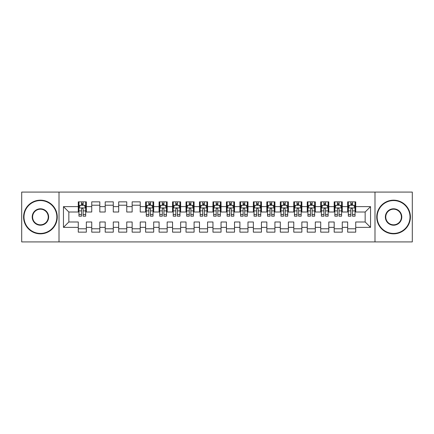<?xml version="1.0" encoding="UTF-8"?>
<svg xmlns="http://www.w3.org/2000/svg" width="434" height="434" viewBox="0 0 434 434"><rect width="100%" height="100%" fill="white"/><g stroke="black" fill="none" stroke-linecap="round" stroke-linejoin="round"><path stroke-width="0.65" d="M374.992 241.917L412.3 241.917L412.3 192.083L374.992 192.083L374.992 241.917L59.008 241.917L59.008 192.083L21.7 192.083L21.7 241.917L59.008 241.917M374.992 192.083L59.008 192.083M63.456 227.373L63.456 206.627L78.272 206.627L78.272 212.014L68.843 212.014L68.843 221.986L63.456 227.373L78.272 227.373L78.272 232.152L86.35 232.152L86.35 227.373L91.737 227.373L91.737 232.152L99.82 232.152L99.82 227.373L105.207 227.373L105.207 232.152L113.29 232.152L113.29 227.373L118.677 227.373L118.677 232.152L126.761 232.152L126.761 227.373L132.148 227.373L132.148 232.152L140.225 232.152L140.225 227.373L145.612 227.373L145.612 232.152L153.696 232.152L153.696 227.373L159.083 227.373L159.083 232.152L167.166 232.152L167.166 227.373L172.553 227.373L172.553 232.152L180.636 232.152L180.636 227.373L186.023 227.373L186.023 232.152L194.101 232.152L194.101 227.373L199.488 227.373L199.488 232.152L207.571 232.152L207.571 227.373L212.958 227.373L212.958 232.152L221.042 232.152L221.042 227.373L226.429 227.373L226.429 232.152L234.512 232.152L234.512 227.373L239.899 227.373L239.899 232.152L247.977 232.152L247.977 227.373L253.364 227.373L253.364 232.152L261.447 232.152L261.447 227.373L266.834 227.373L266.834 232.152L274.917 232.152L274.917 227.373L280.304 227.373L280.304 232.152L288.388 232.152L288.388 227.373L293.775 227.373L293.775 232.152L301.852 232.152L301.852 227.373L307.239 227.373L307.239 232.152L315.323 232.152L315.323 227.373L320.71 227.373L320.71 232.152L328.793 232.152L328.793 227.373L334.18 227.373L334.18 232.152L342.263 232.152L342.263 227.373L347.65 227.373L347.65 232.152L355.728 232.152L355.728 221.986L365.157 221.986L365.157 212.014L355.728 212.014L355.728 206.627L370.544 206.627L370.544 227.373L355.728 227.373M355.728 206.627L355.728 201.848L347.65 201.848L347.65 206.627L342.263 206.627L342.263 201.848L334.18 201.848L334.18 206.627L328.793 206.627L328.793 201.848L320.71 201.848L320.71 206.627L315.323 206.627L315.323 201.848L307.239 201.848L307.239 206.627L301.852 206.627L301.852 201.848L293.775 201.848L293.775 206.627L288.388 206.627L288.388 201.848L280.304 201.848L280.304 206.627L274.917 206.627L274.917 201.848L266.834 201.848L266.834 206.627L261.447 206.627L261.447 201.848L253.364 201.848L253.364 206.627L247.977 206.627L247.977 201.848L239.899 201.848L239.899 206.627L234.512 206.627L234.512 201.848L226.429 201.848L226.429 206.627L221.042 206.627L221.042 201.848L212.958 201.848L212.958 206.627L207.571 206.627L207.571 201.848L199.488 201.848L199.488 206.627L194.101 206.627L194.101 201.848L186.023 201.848L186.023 206.627L180.636 206.627L180.636 201.848L172.553 201.848L172.553 206.627L167.166 206.627L167.166 201.848L159.083 201.848L159.083 206.627L153.696 206.627L153.696 201.848L145.612 201.848L145.612 206.627L140.225 206.627L140.225 201.848L132.148 201.848L132.148 206.627L126.761 206.627L126.761 201.848L118.677 201.848L118.677 206.627L113.29 206.627L113.29 201.848L105.207 201.848L105.207 206.627L99.82 206.627L99.82 201.848L91.737 201.848L91.737 206.627L86.35 206.627L86.35 201.848L78.272 201.848L78.272 206.627M342.263 227.373L342.263 221.986L347.65 221.986L347.65 227.373M370.544 206.627L365.157 212.014M328.793 227.373L328.793 221.986L334.18 221.986L334.18 227.373M347.65 206.627L347.65 212.014L342.263 212.014L342.263 206.627M315.323 227.373L315.323 221.986L320.71 221.986L320.71 227.373M334.18 206.627L334.18 212.014L328.793 212.014L328.793 206.627M301.852 227.373L301.852 221.986L307.239 221.986L307.239 227.373M320.71 206.627L320.71 212.014L315.323 212.014L315.323 206.627M288.388 227.373L288.388 221.986L293.775 221.986L293.775 227.373M307.239 206.627L307.239 212.014L301.852 212.014L301.852 206.627M274.917 227.373L274.917 221.986L280.304 221.986L280.304 227.373M293.775 206.627L293.775 212.014L288.388 212.014L288.388 206.627M261.447 227.373L261.447 221.986L266.834 221.986L266.834 227.373M280.304 206.627L280.304 212.014L274.917 212.014L274.917 206.627M247.977 227.373L247.977 221.986L253.364 221.986L253.364 227.373M266.834 206.627L266.834 212.014L261.447 212.014L261.447 206.627M234.512 227.373L234.512 221.986L239.899 221.986L239.899 227.373M253.364 206.627L253.364 212.014L247.977 212.014L247.977 206.627M221.042 227.373L221.042 221.986L226.429 221.986L226.429 227.373M239.899 206.627L239.899 212.014L234.512 212.014L234.512 206.627M207.571 227.373L207.571 221.986L212.958 221.986L212.958 227.373M226.429 206.627L226.429 212.014L221.042 212.014L221.042 206.627M194.101 227.373L194.101 221.986L199.488 221.986L199.488 227.373M212.958 206.627L212.958 212.014L207.571 212.014L207.571 206.627M180.636 227.373L180.636 221.986L186.023 221.986L186.023 227.373M199.488 206.627L199.488 212.014L194.101 212.014L194.101 206.627M167.166 227.373L167.166 221.986L172.553 221.986L172.553 227.373M186.023 206.627L186.023 212.014L180.636 212.014L180.636 206.627M153.696 227.373L153.696 221.986L159.083 221.986L159.083 227.373M172.553 206.627L172.553 212.014L167.166 212.014L167.166 206.627M140.225 227.373L140.225 221.986L145.612 221.986L145.612 227.373M159.083 206.627L159.083 212.014L153.696 212.014L153.696 206.627M126.761 227.373L126.761 221.986L132.148 221.986L132.148 227.373M145.612 206.627L145.612 212.014L140.225 212.014L140.225 206.627M113.29 227.373L113.29 221.986L118.677 221.986L118.677 227.373M132.148 206.627L132.148 212.014L126.761 212.014L126.761 206.627M99.82 227.373L99.82 221.986L105.207 221.986L105.207 227.373M118.677 206.627L118.677 212.014L113.29 212.014L113.29 206.627M86.35 227.373L86.35 221.986L91.737 221.986L91.737 227.373M105.207 206.627L105.207 212.014L99.82 212.014L99.82 206.627M68.843 221.986L78.272 221.986L78.272 227.373M91.737 206.627L91.737 212.014L86.35 212.014L86.35 206.627M347.65 205.217L348.323 205.217M355.055 205.217L355.728 205.217M334.18 205.217L334.853 205.217M341.591 205.217L342.263 205.217M320.71 205.217L321.382 205.217M328.12 205.217L328.793 205.217M307.239 205.217L307.918 205.217M314.65 205.217L315.323 205.217M293.775 205.217L294.447 205.217M301.18 205.217L301.852 205.217M280.304 205.217L280.977 205.217M287.709 205.217L288.388 205.217M266.834 205.217L267.507 205.217M274.245 205.217L274.917 205.217M253.364 205.217L254.042 205.217M260.774 205.217L261.447 205.217M239.899 205.217L240.572 205.217M247.304 205.217L247.977 205.217M226.429 205.217L227.101 205.217M233.834 205.217L234.512 205.217M212.958 205.217L213.631 205.217M220.369 205.217L221.042 205.217M199.488 205.217L200.166 205.217M206.899 205.217L207.571 205.217M186.023 205.217L186.696 205.217M193.428 205.217L194.101 205.217M172.553 205.217L173.226 205.217M179.958 205.217L180.636 205.217M159.083 205.217L159.755 205.217M166.493 205.217L167.166 205.217M145.612 205.217L146.291 205.217M153.023 205.217L153.696 205.217M132.148 205.217L140.225 205.217M118.677 205.217L126.761 205.217M105.207 205.217L113.29 205.217M91.737 205.217L99.82 205.217M78.272 205.217L78.945 205.217M85.677 205.217L86.35 205.217M78.272 228.783L86.35 228.783M91.737 228.783L99.82 228.783M105.207 228.783L113.29 228.783M118.677 228.783L126.761 228.783M132.148 228.783L140.225 228.783M145.612 228.783L153.696 228.783M159.083 228.783L167.166 228.783M172.553 228.783L180.636 228.783M186.023 228.783L194.101 228.783M199.488 228.783L207.571 228.783M212.958 228.783L221.042 228.783M226.429 228.783L234.512 228.783M239.899 228.783L247.977 228.783M253.364 228.783L261.447 228.783M266.834 228.783L274.917 228.783M280.304 228.783L288.388 228.783M293.775 228.783L301.852 228.783M307.239 228.783L315.323 228.783M320.71 228.783L328.793 228.783M334.18 228.783L342.263 228.783M347.65 228.783L355.728 228.783M63.456 206.627L68.843 212.014M365.157 221.986L370.544 227.373M83.116 203.6L81.5 203.6M85.677 214.504L83.116 214.504L83.116 216.192L85.677 216.192L85.677 207.978L84.332 205.282L80.29 205.282L78.945 207.978L78.945 216.192L81.5 216.192L81.5 214.504L78.945 214.504M78.945 207.978L78.945 201.848M85.677 207.978L85.677 201.848M81.5 205.282L81.5 201.848M83.116 201.848L83.116 205.282M83.116 214.504L83.116 208.987C82.579 207.946 82.042 207.946 81.5 208.987L81.5 214.504M83.116 205.217L81.5 205.217M40.422 233.432A16.432 16.432 0 0 0 56.854 217A16.432 16.432 0 0 0 40.422 200.568A16.432 16.432 0 0 0 23.989 217A16.432 16.432 0 0 0 40.422 233.432M40.422 200.166A16.834 16.834 0 0 1 57.255 217A16.834 16.834 0 0 1 40.422 233.834A16.834 16.834 0 0 1 23.588 217A16.834 16.834 0 0 1 40.422 200.166M40.422 225.213A8.213 8.213 0 0 1 32.208 217A8.213 8.213 0 0 1 40.422 208.787A8.213 8.213 0 0 1 48.641 217A8.213 8.213 0 0 1 40.422 225.213M40.422 209.188A7.812 7.812 0 0 0 32.61 217A7.812 7.812 0 0 0 40.422 224.812A7.812 7.812 0 0 0 48.234 217A7.812 7.812 0 0 0 40.422 209.188M393.578 233.432A16.432 16.432 0 0 0 410.011 217A16.432 16.432 0 0 0 393.578 200.568A16.432 16.432 0 0 0 377.146 217A16.432 16.432 0 0 0 393.578 233.432M393.578 200.166A16.834 16.834 0 0 1 410.412 217A16.834 16.834 0 0 1 393.578 233.834A16.834 16.834 0 0 1 376.745 217A16.834 16.834 0 0 1 393.578 200.166M393.578 225.213A8.213 8.213 0 0 1 385.359 217A8.213 8.213 0 0 1 393.578 208.787A8.213 8.213 0 0 1 401.792 217A8.213 8.213 0 0 1 393.578 225.213M393.578 209.188A7.812 7.812 0 0 0 385.766 217A7.812 7.812 0 0 0 393.578 224.812A7.812 7.812 0 0 0 401.39 217A7.812 7.812 0 0 0 393.578 209.188M150.462 203.6L148.846 203.6M153.023 214.504L150.462 214.504L150.462 216.192L153.023 216.192L153.023 207.978L151.678 205.282L147.636 205.282L146.291 207.978L146.291 216.192L148.846 216.192L148.846 214.504L146.291 214.504M146.291 207.978L146.291 201.848M153.023 207.978L153.023 201.848M148.846 205.282L148.846 201.848M150.462 201.848L150.462 205.282M150.462 214.504L150.462 208.987C149.925 207.946 149.388 207.946 148.846 208.987L148.846 214.504M150.462 205.217L148.846 205.217M163.933 203.6L162.316 203.6M166.493 214.504L163.933 214.504L163.933 216.192L166.493 216.192L166.493 207.978L165.142 205.282L161.106 205.282L159.755 207.978L159.755 216.192L162.316 216.192L162.316 214.504L159.755 214.504M159.755 207.978L159.755 201.848M166.493 207.978L166.493 201.848M162.316 205.282L162.316 201.848M163.933 201.848L163.933 205.282M163.933 214.504L163.933 208.987C163.396 207.946 162.853 207.946 162.316 208.987L162.316 214.504M163.933 205.217L162.316 205.217M177.403 203.6L175.786 203.6M179.958 214.504L177.403 214.504L177.403 216.192L179.958 216.192L179.958 207.978L178.613 205.282L174.571 205.282L173.226 207.978L173.226 216.192L175.786 216.192L175.786 214.504L173.226 214.504M173.226 207.978L173.226 201.848M179.958 207.978L179.958 201.848M175.786 205.282L175.786 201.848M177.403 201.848L177.403 205.282M177.403 214.504L177.403 208.987C176.866 207.946 176.323 207.946 175.786 208.987L175.786 214.504M177.403 205.217L175.786 205.217M190.868 203.6L189.257 203.6M193.428 214.504L190.868 214.504L190.868 216.192L193.428 216.192L193.428 207.978L192.083 205.282L188.041 205.282L186.696 207.978L186.696 216.192L189.257 216.192L189.257 214.504L186.696 214.504M186.696 207.978L186.696 201.848M193.428 207.978L193.428 201.848M189.257 205.282L189.257 201.848M190.868 201.848L190.868 205.282M190.868 214.504L190.868 208.987C190.331 207.946 189.794 207.946 189.257 208.987L189.257 214.504M190.868 205.217L189.257 205.217M204.338 203.6L202.721 203.6M206.899 214.504L204.338 214.504L204.338 216.192L206.899 216.192L206.899 207.978L205.553 205.282L201.512 205.282L200.166 207.978L200.166 216.192L202.721 216.192L202.721 214.504L200.166 214.504M200.166 207.978L200.166 201.848M206.899 207.978L206.899 201.848M202.721 205.282L202.721 201.848M204.338 201.848L204.338 205.282M204.338 214.504L204.338 208.987C203.801 207.946 203.264 207.946 202.721 208.987L202.721 214.504M204.338 205.217L202.721 205.217M217.808 203.6L216.192 203.6M220.369 214.504L217.808 214.504L217.808 216.192L220.369 216.192L220.369 207.978L219.018 205.282L214.982 205.282L213.631 207.978L213.631 216.192L216.192 216.192L216.192 214.504L213.631 214.504M213.631 207.978L213.631 201.848M220.369 207.978L220.369 201.848M216.192 205.282L216.192 201.848M217.808 201.848L217.808 205.282M217.808 214.504L217.808 208.987C217.271 207.946 216.729 207.946 216.192 208.987L216.192 214.504M217.808 205.217L216.192 205.217M231.279 203.6L229.662 203.6M233.834 214.504L231.279 214.504L231.279 216.192L233.834 216.192L233.834 207.978L232.488 205.282L228.447 205.282L227.101 207.978L227.101 216.192L229.662 216.192L229.662 214.504L227.101 214.504M227.101 207.978L227.101 201.848M233.834 207.978L233.834 201.848M229.662 205.282L229.662 201.848M231.279 201.848L231.279 205.282M231.279 214.504L231.279 208.987C230.742 207.946 230.199 207.946 229.662 208.987L229.662 214.504M231.279 205.217L229.662 205.217M244.743 203.6L243.132 203.6M247.304 214.504L244.743 214.504L244.743 216.192L247.304 216.192L247.304 207.978L245.959 205.282L241.917 205.282L240.572 207.978L240.572 216.192L243.132 216.192L243.132 214.504L240.572 214.504M240.572 207.978L240.572 201.848M247.304 207.978L247.304 201.848M243.132 205.282L243.132 201.848M244.743 201.848L244.743 205.282M244.743 214.504L244.743 208.987C244.206 207.946 243.669 207.946 243.132 208.987L243.132 214.504M244.743 205.217L243.132 205.217M258.214 203.6L256.597 203.6M260.774 214.504L258.214 214.504L258.214 216.192L260.774 216.192L260.774 207.978L259.429 205.282L255.387 205.282L254.042 207.978L254.042 216.192L256.597 216.192L256.597 214.504L254.042 214.504M254.042 207.978L254.042 201.848M260.774 207.978L260.774 201.848M256.597 205.282L256.597 201.848M258.214 201.848L258.214 205.282M258.214 214.504L258.214 208.987C257.677 207.946 257.14 207.946 256.597 208.987L256.597 214.504M258.214 205.217L256.597 205.217M271.684 203.6L270.067 203.6M274.245 214.504L271.684 214.504L271.684 216.192L274.245 216.192L274.245 207.978L272.894 205.282L268.858 205.282L267.507 207.978L267.507 216.192L270.067 216.192L270.067 214.504L267.507 214.504M267.507 207.978L267.507 201.848M274.245 207.978L274.245 201.848M270.067 205.282L270.067 201.848M271.684 201.848L271.684 205.282M271.684 214.504L271.684 208.987C271.147 207.946 270.61 207.946 270.067 208.987L270.067 214.504M271.684 205.217L270.067 205.217M285.154 203.6L283.538 203.6M287.709 214.504L285.154 214.504L285.154 216.192L287.709 216.192L287.709 207.978L286.364 205.282L282.322 205.282L280.977 207.978L280.977 216.192L283.538 216.192L283.538 214.504L280.977 214.504M280.977 207.978L280.977 201.848M287.709 207.978L287.709 201.848M283.538 205.282L283.538 201.848M285.154 201.848L285.154 205.282M285.154 214.504L285.154 208.987C284.617 207.946 284.075 207.946 283.538 208.987L283.538 214.504M285.154 205.217L283.538 205.217M298.625 203.6L297.008 203.6M301.18 214.504L298.625 214.504L298.625 216.192L301.18 216.192L301.18 207.978L299.834 205.282L295.793 205.282L294.447 207.978L294.447 216.192L297.008 216.192L297.008 214.504L294.447 214.504M294.447 207.978L294.447 201.848M301.18 207.978L301.18 201.848M297.008 205.282L297.008 201.848M298.625 201.848L298.625 205.282M298.625 214.504L298.625 208.987C298.082 207.946 297.545 207.946 297.008 208.987L297.008 214.504M298.625 205.217L297.008 205.217M312.089 203.6L310.473 203.6M314.65 214.504L312.089 214.504L312.089 216.192L314.65 216.192L314.65 207.978L313.305 205.282L309.263 205.282L307.918 207.978L307.918 216.192L310.473 216.192L310.473 214.504L307.918 214.504M307.918 207.978L307.918 201.848M314.65 207.978L314.65 201.848M310.473 205.282L310.473 201.848M312.089 201.848L312.089 205.282M312.089 214.504L312.089 208.987C311.552 207.946 311.015 207.946 310.473 208.987L310.473 214.504M312.089 205.217L310.473 205.217M325.56 203.6L323.943 203.6M328.12 214.504L325.56 214.504L325.56 216.192L328.12 216.192L328.12 207.978L326.769 205.282L322.733 205.282L321.382 207.978L321.382 216.192L323.943 216.192L323.943 214.504L321.382 214.504M321.382 207.978L321.382 201.848M328.12 207.978L328.12 201.848M323.943 205.282L323.943 201.848M325.56 201.848L325.56 205.282M325.56 214.504L325.56 208.987C325.023 207.946 324.486 207.946 323.943 208.987L323.943 214.504M325.56 205.217L323.943 205.217M339.03 203.6L337.413 203.6M341.591 214.504L339.03 214.504L339.03 216.192L341.591 216.192L341.591 207.978L340.24 205.282L336.198 205.282L334.853 207.978L334.853 216.192L337.413 216.192L337.413 214.504L334.853 214.504M334.853 207.978L334.853 201.848M341.591 207.978L341.591 201.848M337.413 205.282L337.413 201.848M339.03 201.848L339.03 205.282M339.03 214.504L339.03 208.987C338.493 207.946 337.95 207.946 337.413 208.987L337.413 214.504M339.03 205.217L337.413 205.217M352.5 203.6L350.884 203.6M355.055 214.504L352.5 214.504L352.5 216.192L355.055 216.192L355.055 207.978L353.71 205.282L349.668 205.282L348.323 207.978L348.323 216.192L350.884 216.192L350.884 214.504L348.323 214.504M348.323 207.978L348.323 201.848M355.055 207.978L355.055 201.848M350.884 205.282L350.884 201.848M352.5 201.848L352.5 205.282M352.5 214.504L352.5 208.987C351.958 207.946 351.421 207.946 350.884 208.987L350.884 214.504M352.5 205.217L350.884 205.217M85.644 207.908L78.977 207.908M78.945 205.445L80.209 205.445M84.413 205.445L85.677 205.445M81.5 210.891L78.945 210.891M85.677 210.891L83.116 210.891M83.116 204.457L81.5 204.457M152.99 207.908L146.323 207.908M146.291 205.445L147.555 205.445M151.759 205.445L153.023 205.445M148.846 210.891L146.291 210.891M153.023 210.891L150.462 210.891M150.462 204.457L148.846 204.457M166.455 207.908L159.788 207.908M159.755 205.445L161.025 205.445M165.224 205.445L166.493 205.445M162.316 210.891L159.755 210.891M166.493 210.891L163.933 210.891M163.933 204.457L162.316 204.457M179.926 207.908L173.258 207.908M173.226 205.445L174.49 205.445M178.694 205.445L179.958 205.445M175.786 210.891L173.226 210.891M179.958 210.891L177.403 210.891M177.403 204.457L175.786 204.457M193.396 207.908L186.728 207.908M186.696 205.445L187.96 205.445M192.164 205.445L193.428 205.445M189.257 210.891L186.696 210.891M193.428 210.891L190.868 210.891M190.868 204.457L189.257 204.457M206.866 207.908L200.199 207.908M200.166 205.445L201.43 205.445M205.635 205.445L206.899 205.445M202.721 210.891L200.166 210.891M206.899 210.891L204.338 210.891M204.338 204.457L202.721 204.457M220.331 207.908L213.669 207.908M213.631 205.445L214.901 205.445M219.099 205.445L220.369 205.445M216.192 210.891L213.631 210.891M220.369 210.891L217.808 210.891M217.808 204.457L216.192 204.457M233.801 207.908L227.134 207.908M227.101 205.445L228.365 205.445M232.57 205.445L233.834 205.445M229.662 210.891L227.101 210.891M233.834 210.891L231.279 210.891M231.279 204.457L229.662 204.457M247.272 207.908L240.604 207.908M240.572 205.445L241.836 205.445M246.04 205.445L247.304 205.445M243.132 210.891L240.572 210.891M247.304 210.891L244.743 210.891M244.743 204.457L243.132 204.457M260.742 207.908L254.074 207.908M254.042 205.445L255.306 205.445M259.51 205.445L260.774 205.445M256.597 210.891L254.042 210.891M260.774 210.891L258.214 210.891M258.214 204.457L256.597 204.457M274.212 207.908L267.545 207.908M267.507 205.445L268.776 205.445M272.975 205.445L274.245 205.445M270.067 210.891L267.507 210.891M274.245 210.891L271.684 210.891M271.684 204.457L270.067 204.457M287.677 207.908L281.01 207.908M280.977 205.445L282.241 205.445M286.445 205.445L287.709 205.445M283.538 210.891L280.977 210.891M287.709 210.891L285.154 210.891M285.154 204.457L283.538 204.457M301.147 207.908L294.48 207.908M294.447 205.445L295.711 205.445M299.916 205.445L301.18 205.445M297.008 210.891L294.447 210.891M301.18 210.891L298.625 210.891M298.625 204.457L297.008 204.457M314.617 207.908L307.95 207.908M307.918 205.445L309.182 205.445M313.386 205.445L314.65 205.445M310.473 210.891L307.918 210.891M314.65 210.891L312.089 210.891M312.089 204.457L310.473 204.457M328.088 207.908L321.42 207.908M321.382 205.445L322.652 205.445M326.851 205.445L328.12 205.445M323.943 210.891L321.382 210.891M328.12 210.891L325.56 210.891M325.56 204.457L323.943 204.457M341.553 207.908L334.885 207.908M334.853 205.445L336.122 205.445M340.321 205.445L341.591 205.445M337.413 210.891L334.853 210.891M341.591 210.891L339.03 210.891M339.03 204.457L337.413 204.457M355.023 207.908L348.356 207.908M348.323 205.445L349.587 205.445M353.791 205.445L355.055 205.445M350.884 210.891L348.323 210.891M355.055 210.891L352.5 210.891M352.5 204.457L350.884 204.457"/></g></svg>
